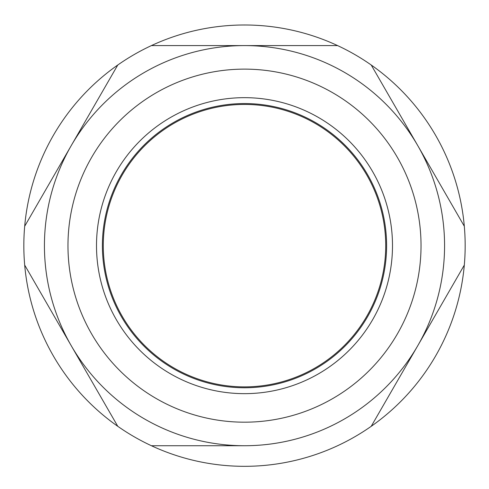 <?xml version="1.0" encoding="UTF-8"?>
<svg xmlns="http://www.w3.org/2000/svg" width="489" height="489" viewBox="0 0 489 489"><rect width="100%" height="100%" fill="white"/><g stroke="black" fill="none" stroke-linecap="round" stroke-linejoin="round"><path stroke-width="0.73" d="M117.776 426.31L24.688 265.081A220.667 220.667 0 0 0 151.413 445.73L244.5 445.73A200.074 200.074 0 0 1 71.235 145.624L117.776 65.006A220.667 220.667 0 0 1 151.413 45.587L337.587 45.587A220.667 220.667 0 0 1 371.224 65.006L464.312 226.242A220.667 220.667 0 0 0 371.224 65.006L417.765 145.624A200.074 200.074 0 0 1 417.765 345.699L371.224 426.31A220.667 220.667 0 0 0 464.312 265.081L371.224 426.31A220.667 220.667 0 0 1 151.413 445.73L244.5 445.73A200.074 200.074 0 0 0 417.765 345.699M24.688 265.081A220.667 220.667 0 0 1 24.688 226.242L71.235 145.624A200.074 200.074 0 0 1 417.765 145.624M464.312 226.242A220.667 220.667 0 0 1 464.312 265.081M117.776 65.006A220.667 220.667 0 0 0 24.688 226.242M337.587 45.587A220.667 220.667 0 0 0 151.413 45.587M244.5 104.432A141.229 141.229 0 0 1 366.805 316.273A141.229 141.229 0 0 1 122.195 316.273A141.229 141.229 0 0 1 244.5 104.432M244.5 103.552A142.11 142.11 0 0 1 367.569 316.713A142.11 142.11 0 0 1 121.431 316.713A142.11 142.11 0 0 1 244.5 103.552A142.11 142.11 0 0 1 367.569 316.713A142.11 142.11 0 0 1 121.431 316.713A142.11 142.11 0 0 1 244.5 103.552M244.5 97.666A147.996 147.996 0 0 1 372.667 319.659A147.996 147.996 0 0 1 116.333 319.659A147.996 147.996 0 0 1 244.5 97.666M244.5 69.126A176.535 176.535 0 0 1 397.38 333.926A176.535 176.535 0 0 1 91.62 333.926A176.535 176.535 0 0 1 244.5 69.126"/></g></svg>
